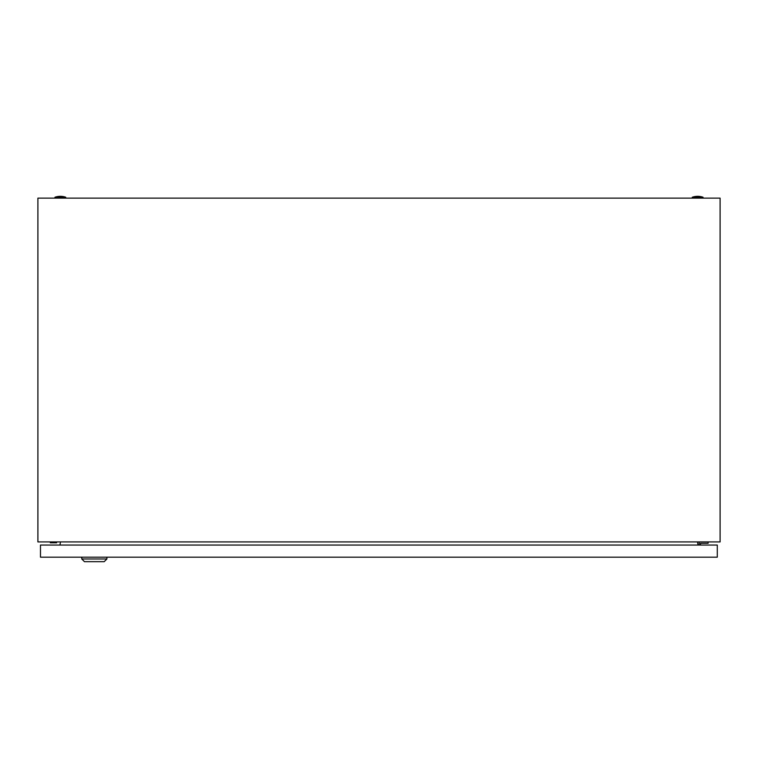 <?xml version="1.0" encoding="UTF-8"?>
<svg xmlns="http://www.w3.org/2000/svg" width="758" height="758" viewBox="0 0 758 758"><rect width="100%" height="100%" fill="white"/><g stroke="black" fill="none" stroke-linecap="round" stroke-linejoin="round"><path stroke-width="1.14" d="M37.9 541.923L37.9 198.132L720.1 198.132L720.1 541.923L37.9 541.923M60.498 541.923L59.948 545.059M698.052 545.059L697.502 541.923M692.272 197.232A16.61 16.61 0 0 1 703.045 197.232L692.272 197.232L692.272 198.132M54.955 197.232A16.61 16.61 0 0 1 65.728 197.232L54.955 197.232L54.955 198.132M50.312 541.923L50.312 542.813L56.594 542.813L56.594 541.923M700.506 545.059L700.506 543.268L708.133 543.268L708.133 541.923M699.16 541.923L699.16 545.059M106.897 558.978L104.206 561.669L84.46 561.669L81.769 558.978L106.897 558.978L106.897 557.177M81.769 558.978L81.769 557.177M40.477 557.177L40.477 545.059L717.286 545.059L717.286 557.177L40.477 557.177M703.045 197.232L703.045 198.132M65.728 197.232L65.728 198.132"/></g></svg>
